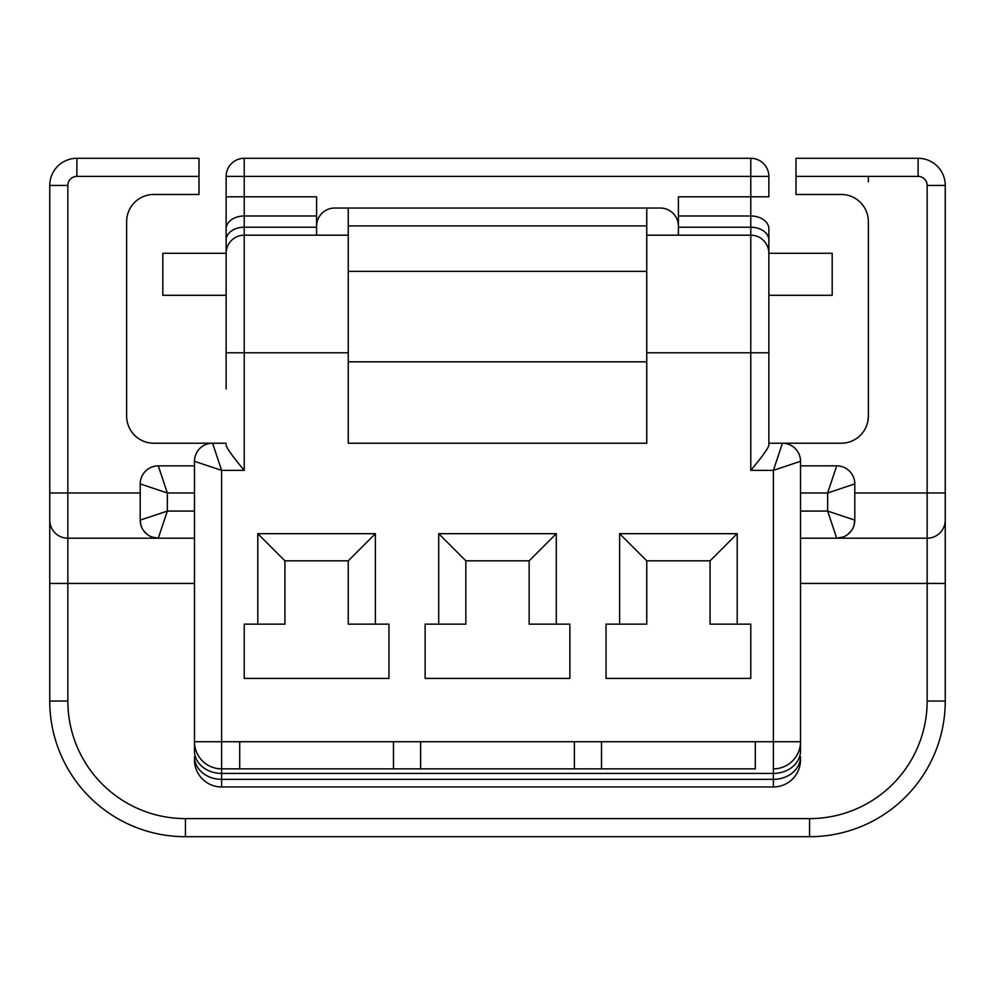 <?xml version="1.0" encoding="UTF-8"?>
<svg xmlns="http://www.w3.org/2000/svg" width="995" height="995" viewBox="0 0 995 995"><rect width="100%" height="100%" fill="white"/><g stroke="black" fill="none" stroke-linecap="round" stroke-linejoin="round"><path stroke-width="1.49" d="M646.75 443.223L646.75 208.042L348.25 208.042L348.25 443.223L646.75 443.223M601.527 741.723L755.292 741.723L755.292 768.861L574.389 768.861L601.527 768.861L601.527 741.723L574.389 741.723L574.389 768.861L393.473 768.861L420.611 768.861L420.611 741.723L574.389 741.723M239.708 741.723L393.473 741.723L393.473 768.861L221.611 768.861A27.139 27.139 0 0 1 194.473 741.723L194.473 461.319L221.611 470.361L221.611 741.723L239.708 741.723L239.708 768.861L221.611 768.861L221.611 773.426A27.139 22.574 180 0 1 194.473 750.839L194.473 583.431L67.847 583.431L67.847 701.027A117.597 117.597 0 0 0 185.431 818.611L809.569 818.611A117.597 117.597 0 0 0 927.153 701.027L927.153 583.431L800.527 583.431L800.527 741.723A27.139 27.139 0 0 1 773.389 768.861A27.139 27.139 0 0 0 800.527 741.723L800.527 750.839A27.139 22.574 180 0 1 773.389 773.426L221.611 773.426L221.611 779.359L773.389 779.359L773.389 470.361L750.777 470.361L750.777 352.777L646.75 352.777M606.042 678.403L606.042 624.139L619.611 624.139L619.611 533.681L737.208 533.681L737.208 624.139L750.777 624.139L750.777 678.403L606.042 678.403M244.223 678.403L244.223 624.139L257.792 624.139L257.792 533.681L375.389 533.681L375.389 624.139L388.958 624.139L388.958 678.403L244.223 678.403M425.139 678.403L425.139 624.139L438.708 624.139L438.708 533.681L556.292 533.681L556.292 624.139L569.861 624.139L569.861 678.403L425.139 678.403M348.25 271.361L646.75 271.361M646.75 235.181L750.777 235.181A18.097 18.097 0 0 1 768.861 253.277L768.861 228.788A18.097 12.798 180 0 0 750.777 215.99L678.403 215.99L678.403 196.811L750.777 196.811L750.777 176.389L226.139 176.389L226.139 253.277A18.097 18.097 0 0 1 244.223 235.181L348.25 235.181M226.139 176.389A18.097 18.097 60.5 0 1 244.223 158.292L244.223 196.811L226.139 196.811L226.139 388.958M226.139 253.277L226.139 295.304L162.819 295.304L162.819 253.277L226.139 253.277A18.097 18.097 0 0 1 244.223 235.181L244.223 470.361L221.611 470.361L212.569 443.223L226.139 443.223L153.777 443.223L212.569 443.223A18.097 18.097 0 0 0 194.473 461.319A18.097 18.097 0 0 1 212.569 443.223M678.403 226.139A18.097 18.097 0 0 0 660.319 208.042L646.75 208.042M348.25 208.042L334.681 208.042A18.097 18.097 0 0 0 316.597 226.139M316.597 235.181L316.597 196.811L244.223 196.811L244.223 215.99A18.097 12.798 180 0 0 226.139 228.788M841.223 443.223L768.861 443.223L841.223 443.223A27.139 27.139 0 0 0 868.361 416.097L868.361 221.611A27.139 27.139 0 0 0 841.223 194.473L796 194.473L796 158.292L918.111 158.292A27.139 27.139 79.8 0 1 945.25 185.431L945.25 520.111A18.097 18.097 0 0 1 927.153 538.208L800.527 538.208M226.139 444.777C225.927 447.128 231.947 455.66 244.223 470.361M221.611 768.861L221.611 741.723L194.473 741.723L194.473 750.839M782.431 443.223L773.389 470.361L800.527 461.319A18.097 18.097 0 0 0 782.431 443.223A18.097 18.097 0 0 1 800.527 461.319L800.527 750.839M800.527 759.819A27.139 27.139 127.4 0 1 773.389 786.958L221.611 786.958A27.139 27.139 -128.9 0 1 194.473 759.819M927.153 538.208L927.153 492.973L945.25 492.973L945.25 583.431L927.153 583.431L927.153 538.208A18.097 18.097 0 0 0 945.25 520.111L945.25 701.027A135.681 135.681 0 0 1 809.569 836.708L185.431 836.708A135.681 135.681 0 0 1 49.75 701.027L49.75 185.431A27.139 27.139 -77.8 0 1 76.889 158.292L199 158.292L199 194.473L153.777 194.473A27.139 27.139 0 0 0 126.639 221.611L126.639 416.097A27.139 27.139 0 0 0 153.777 443.223M800.527 511.069L827.653 511.069L836.708 538.208L843.238 536.989M848.15 534.116L851.471 530.559M853.921 525.646L854.792 520.111A18.097 18.097 0 0 1 836.708 538.208M800.527 492.973L827.653 492.973L827.653 511.069L854.792 520.111L854.792 483.931A18.097 18.097 0 0 0 836.708 465.847A18.097 18.097 0 0 1 854.792 483.931L827.653 492.973L836.708 465.847L800.527 465.847M868.361 181.874L868.361 176.389M867.018 424.517L867.652 422.29M867.814 421.494L868.361 416.097M126.788 418.932L127.186 421.494M127.348 422.253L127.982 424.517M194.473 492.973L167.347 492.973L158.292 465.847A18.097 18.097 0 0 0 140.208 483.931A18.097 18.097 0 0 1 158.292 465.847L194.473 465.847M151.762 536.977L158.292 538.208L67.847 538.208A18.097 18.097 0 0 1 49.75 520.111M194.473 511.069L167.347 511.069L158.292 538.208A18.097 18.097 0 0 1 140.208 520.111L140.208 483.931L167.347 492.973L167.347 511.069L140.208 520.111L141.066 525.634M143.516 530.559L146.837 534.116M194.473 538.208L158.292 538.208M199 176.389L76.889 176.389A9.042 9.042 -77.8 0 0 67.847 185.431L67.847 492.973L49.75 492.973L49.75 583.431L67.847 583.431L67.847 492.973L140.208 492.973M768.861 388.958L768.861 444.777C769.073 447.128 763.053 455.66 750.777 470.361M768.861 228.788L768.861 444.777M244.223 158.292L750.777 158.292A18.097 18.097 0 0 1 768.861 176.389L768.861 196.811L750.777 196.811L750.777 227.233A18.097 12.798 0 0 1 768.861 240.031M768.861 253.277L768.861 295.304L832.181 295.304L832.181 253.277L768.861 253.277M678.403 215.99L678.403 235.181M438.708 624.139L465.847 624.139L465.847 560.819L529.153 560.819L529.153 624.139L556.292 624.139M257.792 624.139L284.931 624.139L284.931 560.819L348.25 560.819L348.25 624.139L375.389 624.139M619.611 624.139L646.75 624.139L646.75 560.819L710.069 560.819L710.069 624.139L737.208 624.139M529.153 560.819L556.292 533.681M465.847 560.819L438.708 533.681M348.25 560.819L375.389 533.681M284.931 560.819L257.792 533.681M646.75 560.819L619.611 533.681M710.069 560.819L737.208 533.681M755.292 741.723L800.527 741.723A27.139 27.139 0 0 1 773.389 768.861M393.473 741.723L420.611 741.723M348.25 352.777L226.139 352.777M646.75 361.819L348.25 361.819M646.75 225.902L348.25 225.902M194.473 756.785A27.139 22.574 0 0 0 221.611 779.359L221.611 786.958M773.389 786.958L773.389 779.359A27.139 22.574 0 0 0 800.527 756.785M927.153 701.027L945.25 701.027M854.792 492.973L927.153 492.973L927.153 185.431A9.042 9.042 79.8 0 0 918.111 176.389L796 176.389M918.111 176.389L918.111 158.292M67.847 185.431L49.75 185.431M49.75 701.027L67.847 701.027M185.431 818.611L185.431 836.708M809.569 836.708L809.569 818.611M945.25 185.431L927.153 185.431M76.889 158.292L76.889 176.389M768.861 352.777L750.777 352.777L750.777 227.233L678.403 227.233M316.597 215.99L244.223 215.99L244.223 227.233L316.597 227.233M768.861 176.389L750.777 176.389L750.777 158.292M226.139 240.031A18.097 12.798 0 0 1 244.223 227.233L244.223 235.181"/></g></svg>

